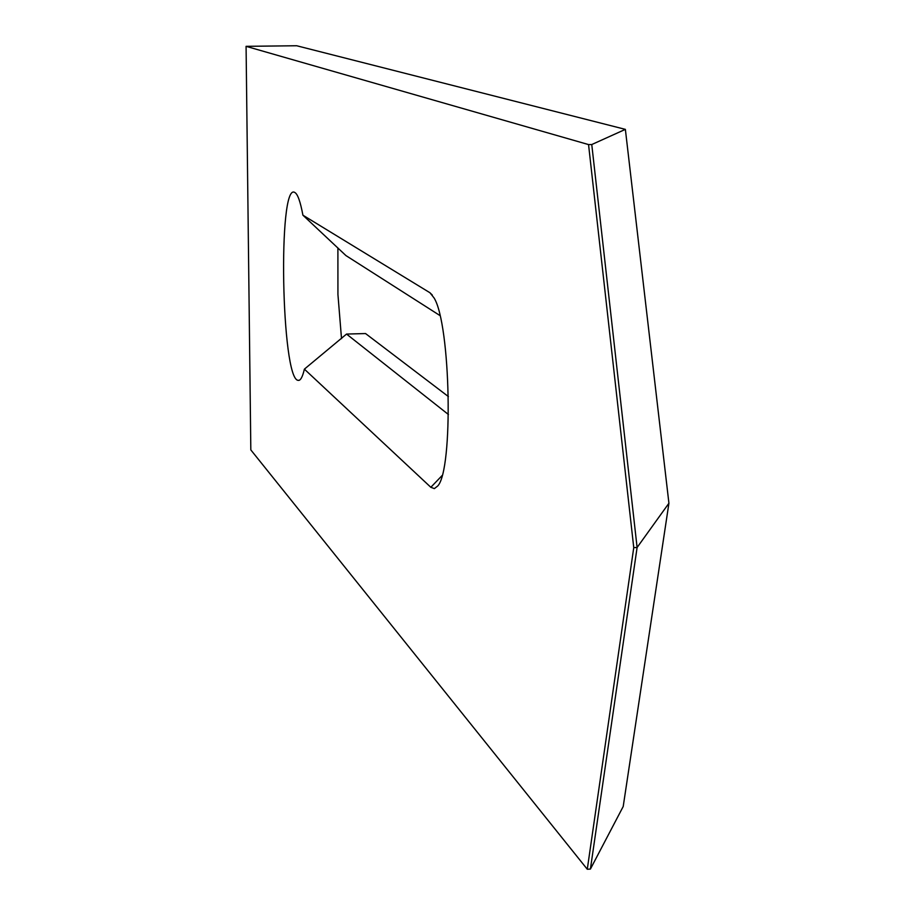 <?xml version="1.0" encoding="UTF-8"?>
<svg xmlns="http://www.w3.org/2000/svg" width="915" height="915" viewBox="0 0 915 915"><rect width="100%" height="100%" fill="white"/><g stroke="black" fill="none" stroke-linecap="round" stroke-linejoin="round"><path stroke-width="1.37" d="M590.404 869.078L637.103 547.49L591.765 144.536L625.368 129.37L668.922 503.227L623.207 806.504L590.404 869.078L587.281 869.25L633.752 547.628L588.551 144.581L246.078 46.333L250.824 449.906L587.281 869.25M625.368 129.37L296.689 45.75L246.078 46.333M448.407 396.584L365.543 333.552L346.545 334.067L448.43 414.518M341.512 338.653L337.932 294.458L337.898 247.919M304.386 369.145C302.51 377.186 300.394 380.915 298.061 380.331C281.282 379.073 277.703 181.753 294.733 192.436C297.627 193.9 300.349 201.483 302.911 215.185L429.947 292.743L434.087 297.97C450.718 324.699 453.485 469.487 437.747 485.968L434.351 488.621L430.839 487.295L304.386 369.145L346.545 334.067M439.966 315.561L345.927 255.571L302.911 215.185M633.752 547.628L637.103 547.49L668.922 503.227M591.765 144.536L588.551 144.581M430.839 487.295L442.037 475.606M429.947 292.743L432.303 295.065M299.148 380.308L298.061 380.331"/></g></svg>
